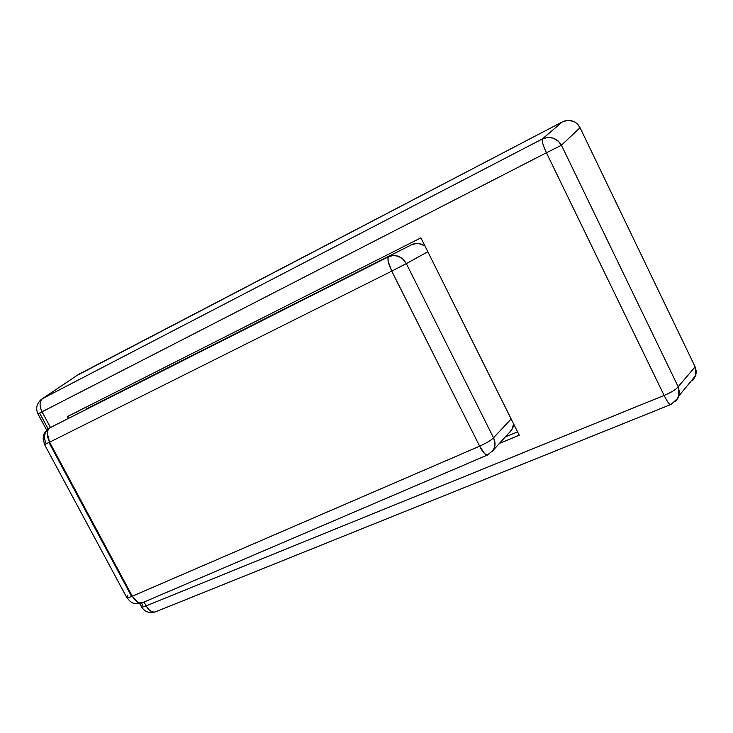 <?xml version="1.0" encoding="UTF-8"?>
<svg xmlns="http://www.w3.org/2000/svg" width="733" height="733" viewBox="0 0 733 733"><rect width="100%" height="100%" fill="white"/><g stroke="black" fill="none" stroke-linecap="round" stroke-linejoin="round"><path stroke-width="1.1" d="M127.808 595.672L126.607 597.23C126.534 598.11 128.211 597.862 131.638 596.479L48.964 442.521L46.142 443.685C43.165 436.795 44.447 431.48 49.991 427.751L50.101 427.696C46.545 430.381 46.381 435.219 49.606 442.201L391.77 271.118L388.243 261.608L387.949 258.282L388.737 256.642L393.52 255.441L398.541 256.33L403.049 259.198L406.329 263.605L391.77 271.118C388.114 263.294 387.097 258.474 388.737 256.642L50.101 427.696L48.094 429.813L47.279 433.313L49.606 442.201L44.566 444.583L43.128 438.646C43.751 436.282 41.992 433.909 49.991 427.751L388.737 256.642C395.93 253.975 401.794 256.293 406.329 263.605L391.77 271.118L479.639 446.177C486.144 443.254 490.771 440.469 493.529 437.821L494.986 442.851L494.436 447.79L491.971 451.876L493.373 450.062L487.445 455.019L484.66 453.709L479.639 446.177L132.297 596.204C135.532 601.628 138.904 603.809 142.404 602.746L487.454 455.019C485.53 455.349 482.928 452.398 479.639 446.177C486.144 443.254 490.771 440.469 493.529 437.821C495.572 442.21 495.517 446.296 493.373 450.062L511.836 429.785L513.631 423.949L512.944 427.504L510.379 431.636L511.836 429.785M487.986 454.478L487.454 455.019M509.096 432.791L510.379 431.636M511.148 418.964L493.529 437.821L406.329 263.605L427.825 251.749L406.329 263.605L493.529 437.821L511.148 418.964M50.046 427.724L411.616 244.74L413.98 243.832L419.047 243.539L424.929 245.94L421.548 244.153L416.491 243.429L411.616 244.74L85.752 409.225M44.585 444.619L126.607 597.23C126.617 598.091 128.293 597.844 131.638 596.479L132.297 596.204L49.606 442.201L391.77 271.118L479.639 446.177L132.297 596.204L138.033 602.389L142.404 602.746M49.606 442.201L48.964 442.521L131.638 596.479L132.297 596.204L49.606 442.201M505.339 436.923L517.571 431.847L505.339 436.923M76.516 411.983L77.359 413.568L76.516 411.983M67.491 416.546L420.907 237.859L519.248 435.219L499.439 443.401L519.248 435.219L420.907 237.859L67.491 416.546L68.38 418.222L67.491 416.546M141.561 603.076L142.532 604.881L141.332 606.539C141.359 607.345 142.953 607.126 146.124 605.879C149.037 610.781 152.226 612.742 155.68 611.762L156.55 611.285M670.796 404.671C669.449 404.717 667.213 401.638 664.116 395.444C671.675 392.21 676.367 389.296 678.172 386.712L679.409 391.963L678.483 397.176L675.551 401.537L678.941 395.838L678.089 398.001L670.814 404.662C669.476 404.763 667.241 401.684 664.116 395.444L546.433 152.748L42.047 411.809L50.467 427.504L42.047 411.809L38.006 413.962L39.683 413.174L48.131 428.933M144.062 602.04L146.124 605.879L664.116 395.444L146.124 605.879L144.062 602.04M37.988 413.943C35.459 408.382 36.641 403.48 41.524 399.247L42.615 398.56C39.454 401.363 39.27 405.78 42.047 411.809L38.006 413.962L46.71 430.189M41.524 399.247L42.615 398.56C39.417 401.336 39.225 405.743 42.047 411.809L546.433 152.748C542.97 145.299 541.623 140.699 542.393 138.931C550.373 135.807 556.723 137.905 561.441 145.235L546.433 152.748C542.997 145.354 541.65 140.745 542.393 138.931L547.679 137.447L553.158 138.116L557.996 140.846L561.441 145.235L546.433 152.748L664.116 395.444C671.675 392.21 676.367 389.296 678.172 386.712L561.441 145.235L580.06 127.707C578.273 124.308 575.744 122.081 572.455 121.027C569.175 119.955 565.794 120.249 562.312 121.925L542.393 138.931L42.615 398.56L78.614 374.38L42.12 398.844M139.756 603.571L141.332 606.512C141.322 607.355 142.917 607.144 146.124 605.879C149.065 610.818 152.272 612.77 155.744 611.734L671.062 404.414M678.172 386.712L678.941 395.838L695.91 375.241L695.141 366.848L678.172 386.712L695.141 366.848L580.06 127.707L561.441 145.235L678.172 386.712M692.712 380.601L695.91 375.241M42.615 398.56L542.393 138.931L562.312 121.925L78.614 374.38L42.615 398.56M695.489 376.487L696.341 371.658L695.141 366.848L580.06 127.707L576.935 123.575L574.819 122.072L569.926 120.478L567.324 120.45L562.312 121.925L77.222 375.314M690.275 382.479L690.733 382.195M142.294 602.792C133.461 604.945 132.041 602.315 130.492 601.674L126.855 597.688M155.588 611.789C149.532 613.585 144.859 611.963 141.561 606.942"/></g></svg>
